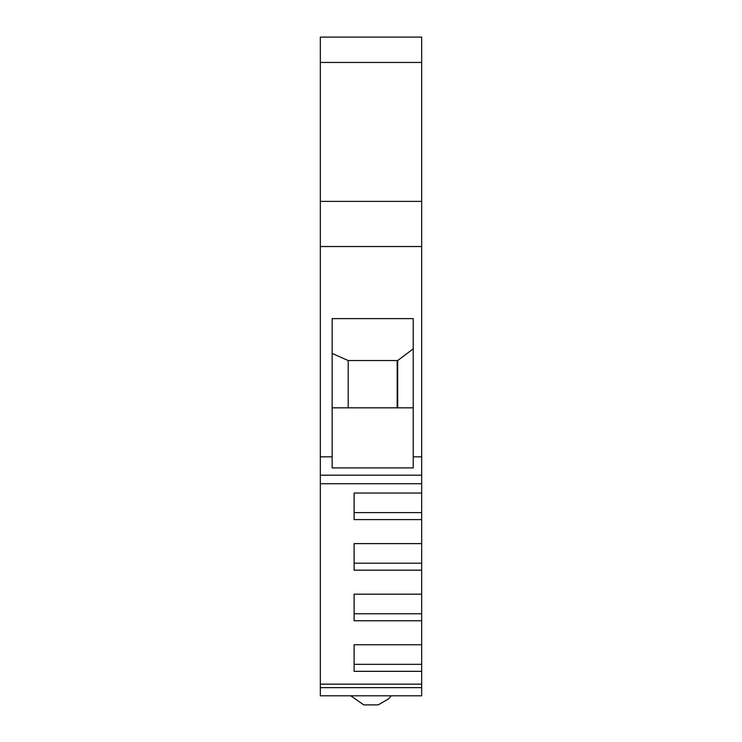 <?xml version="1.0" encoding="UTF-8"?>
<svg xmlns="http://www.w3.org/2000/svg" width="742" height="742" viewBox="0 0 742 742"><rect width="100%" height="100%" fill="white"/><g stroke="black" fill="none" stroke-linecap="round" stroke-linejoin="round"><path stroke-width="1.11" d="M397.183 407.831L397.183 360.538L397.675 360.538L397.675 407.831M332.156 407.831L413.229 407.831M397.183 360.538L348.202 360.538L348.202 407.831M421.669 483.719L320.331 483.719L320.331 456.84L332.156 456.84L332.156 467.905L413.229 467.905L413.229 456.84L421.669 456.84L421.669 684.152L320.331 684.152L320.331 687.649L421.669 687.649L421.669 695.801L320.331 695.801L320.331 687.649M320.331 475.186L421.669 475.186M421.669 512.611L354.11 512.611L354.11 493.04L354.11 519.604L421.669 519.604M421.669 563.187L354.11 563.187L354.11 543.608L354.11 570.181L421.669 570.181M421.669 613.764L354.11 613.764L354.11 594.184L354.11 620.757L421.669 620.757M421.669 664.34L354.11 664.34L354.11 644.761L354.11 671.334L421.669 671.334M413.229 348.842L397.675 360.538M348.202 360.538L332.156 353.433M413.229 456.84L413.229 318.615L332.156 318.615L332.156 456.84M421.669 493.04L354.11 493.04M421.669 543.608L354.11 543.608M421.669 594.184L354.11 594.184M421.669 644.761L354.11 644.761M421.669 684.152L421.669 687.649M421.669 62.439L421.669 37.1L320.331 37.1L320.331 201.388L421.669 201.388L421.669 62.439L320.331 62.439M421.669 201.388L421.669 456.84M320.331 201.388L320.331 246.53L421.669 246.53M320.331 246.53L320.331 456.84M320.331 483.719L320.331 684.152M391.266 695.801L388.548 698.871L378.244 704.881L363.83 704.9L350.734 695.801"/></g></svg>
